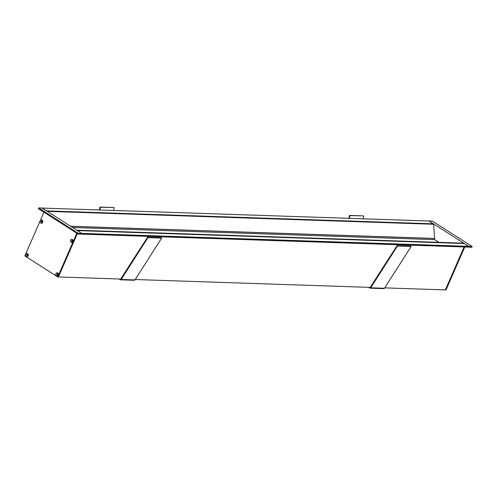 <?xml version="1.0" encoding="UTF-8"?>
<svg xmlns="http://www.w3.org/2000/svg" width="497" height="497" viewBox="0 0 497 497"><rect width="100%" height="100%" fill="white"/><g stroke="black" fill="none" stroke-linecap="round" stroke-linejoin="round"><path stroke-width="0.75" d="M464.223 243.542L468.683 246.338L468.398 247.096L81.558 234.13M464.782 246.972L446.014 289.925L445.331 289.906L464.099 246.947L445.331 289.906L384.709 287.875M428.961 221.022L433.415 224.079M27.832 255.769A0.677 0.553 91.9 0 1 27.043 255.141A0.677 0.553 91.9 0 1 27.875 254.57M42.438 222.234A0.69 0.565 91.9 0 1 42.015 220.966L42.108 220.811M46.55 211.026L42.096 208.063M120.839 279.041L58.422 276.953L77.37 233.571L58.422 276.953L57.733 276.928L76.83 233.223M81.489 234.143L81.812 233.547L468.721 246.5M468.683 246.338L81.769 233.385L77.358 230.577M72.724 241.573A0.69 0.565 91.9 0 1 71.928 241.033A0.69 0.565 91.9 0 1 72.351 240.287L72.444 240.163M58.037 275.052A0.677 0.553 91.9 0 1 57.354 274.052L57.279 273.903M370.364 287.396L135.184 279.519M472.119 246.537L471.846 247.158M471.839 247.226L472.15 246.512L432.347 221.09L428.942 221.01M471.808 247.245L468.373 247.09M468.441 247.133L468.77 246.388L472.131 246.506L432.328 221.084M468.77 246.388L428.961 220.972M78.122 234.044L38.344 208.647L38.685 207.908L42.052 208.019L81.856 233.441L81.533 234.18L78.166 234.068L78.489 233.323L81.856 233.441M38.654 208.069L78.29 233.373L78.147 234.062L38.344 208.647L38.654 207.932M78.29 233.373L38.685 207.908M56.969 274.052A0.839 0.69 -88.1 0 0 58.18 274.822A0.839 0.69 -88.1 0 0 56.969 274.052M55.925 273.661A1.646 1.348 91.9 0 1 58.304 275.183A1.646 1.348 91.9 0 1 55.925 273.661M57.714 273.617A0.839 0.69 -88.1 0 0 57.658 275.27M41.357 221.246A0.839 0.69 -88.1 0 0 42.568 222.016A0.839 0.69 -88.1 0 0 41.357 221.246M40.313 220.854A1.646 1.348 91.9 0 1 42.692 222.376A1.646 1.348 91.9 0 1 40.313 220.854M42.102 220.811A0.839 0.69 -88.1 0 0 42.046 222.463M71.649 240.585A0.839 0.69 -88.1 0 0 72.86 241.356A0.839 0.69 -88.1 0 0 71.649 240.585M70.599 240.194A1.646 1.348 91.9 0 1 72.978 241.716A1.646 1.348 91.9 0 1 70.599 240.194M72.394 240.15A0.839 0.69 -88.1 0 0 72.338 241.803M26.77 254.768A0.839 0.69 -88.1 0 0 27.981 255.539A0.839 0.69 -88.1 0 0 26.77 254.768M25.72 254.377A1.646 1.348 91.9 0 1 28.099 255.899A1.646 1.348 91.9 0 1 25.72 254.377M27.515 254.327A0.839 0.69 -88.1 0 0 27.459 255.986M43.947 212.225L24.85 255.93L57.733 276.928M397.432 245.996L397.047 245.636L369.787 288.067A0.901 0.739 91.9 0 0 370.103 288.167L383.846 288.627A0.901 0.739 -88.1 0 0 384.454 288.272L411.168 246.456L397.432 245.996L370.712 287.813A0.901 0.739 91.9 0 1 370.103 288.167M383.529 288.527A0.901 0.739 -88.1 0 0 383.846 288.627M397.047 245.636L410.783 246.096L411.168 246.456M368.644 287.334L369.787 288.067M369.768 287.372L370.234 287.539M349.285 218.345L350.025 215.605L363.295 215.884L349.559 215.425L348.776 218.326M350.025 215.605L349.559 215.425M363.761 216.065L363.027 218.804M147.907 237.647L147.522 237.28L120.262 279.712A0.901 0.739 91.9 0 0 120.578 279.811L134.32 280.271A0.901 0.739 -88.1 0 0 134.929 279.923L161.643 238.106L147.907 237.647L121.187 279.463A0.901 0.739 91.9 0 1 120.578 279.811M134.004 280.171A0.901 0.739 -88.1 0 0 134.32 280.271M147.522 237.28L161.258 237.74L161.643 238.106M119.118 278.985L120.262 279.712M120.243 279.022L120.709 279.19M99.76 209.995L100.5 207.255L113.77 207.535L100.034 207.075L99.251 209.976M100.5 207.255L100.034 207.075M114.235 207.715L113.502 210.455M77.507 230.583L77.01 230.341M47.582 211.548L47.109 211.25M463.223 243.157L463.558 243.505M433.247 224.023L433.614 224.265L434.658 238.436L434.161 239.616M438.894 242.331L434.664 239.635L72.574 227.514M42.015 220.966L42.407 220.979M46.774 211.032L433.459 223.979M46.507 210.865L433.415 223.818M42.139 208.075L429.048 221.028M57.348 273.965L58.161 273.996M57.354 274.052L58.199 274.077M72.351 240.287L72.668 240.293M77.402 230.589L464.31 243.542M81.576 234.075L468.491 247.028M38.648 207.994L38.375 208.622M78.06 233.907L38.424 208.597M370.712 287.813L384.454 288.272M121.187 279.463L134.929 279.923M77.526 230.546L463.577 243.474M77.482 230.384L463.533 243.313M77.252 230.241L463.303 243.163M47.283 211.101L433.334 224.023M47.513 211.25L433.564 224.172M47.563 211.343L433.614 224.265M70.599 226.247L434.658 238.436M70.711 226.321L434.645 238.504M42.121 208.063L429.004 221.016M464.266 243.53L77.383 230.577M468.398 247.096L81.551 234.143M77.209 230.223L463.26 243.151M433.291 224.01L47.24 211.088"/></g></svg>
